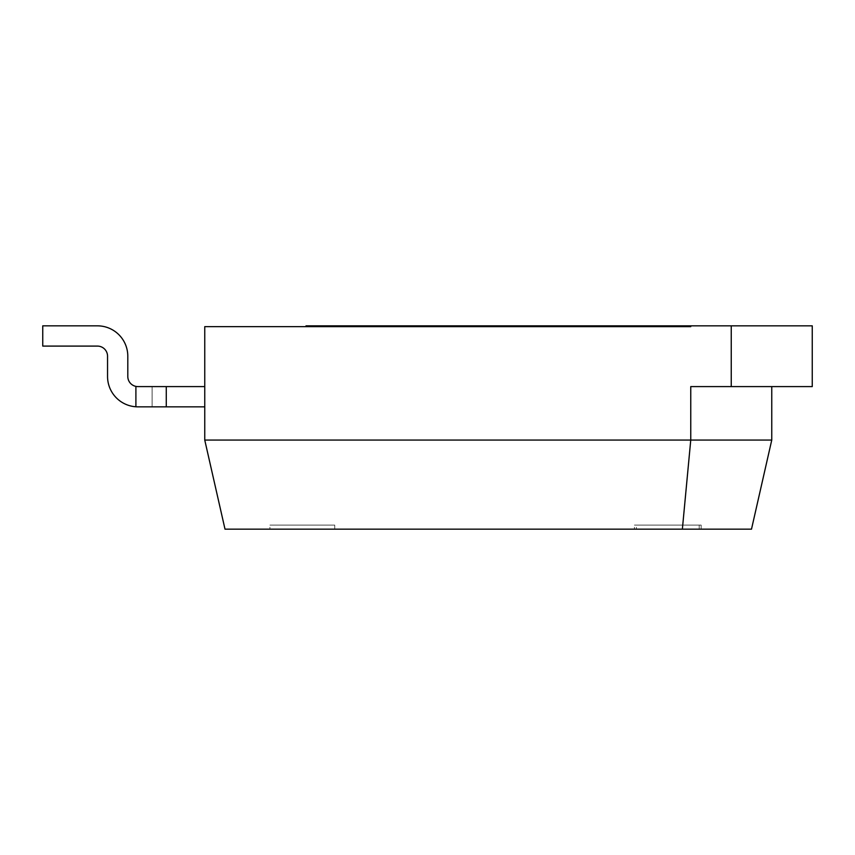<?xml version="1.0" encoding="UTF-8"?>
<svg xmlns="http://www.w3.org/2000/svg" width="855" height="855" viewBox="0 0 855 855"><rect width="100%" height="100%" fill="white"/><g stroke="black" fill="none" stroke-linecap="round" stroke-linejoin="round"><path stroke-width="0.64" stroke-dasharray="4.28 3.21" d="M731.249 325.841L731.249 386.599L812.25 386.599L812.25 325.841L690.755 325.841L690.755 326.653L204.751 326.653L204.751 440.058L225.004 529.16L751.502 529.16L771.755 440.058L690.755 440.058L682.365 529.16M634.41 529.16L699.208 529.16L634.41 529.16L634.41 525.109L699.208 525.109L634.41 525.109M269.934 529.16L334.733 529.16L269.934 529.16L269.934 525.109L334.733 525.109L269.934 525.109M636.377 529.16L701.175 529.16L636.377 529.16L636.377 525.109L701.175 525.109L636.377 525.109M204.751 440.058L690.755 440.058L690.755 386.599L771.755 386.599L731.249 386.599M204.751 386.599L204.751 406.841L204.751 386.599L204.751 406.841L204.751 386.599L204.751 406.841L204.751 386.599L137.922 386.599A10.121 10.121 0 0 1 127.801 376.467L127.801 356.225A30.374 30.374 0 0 0 97.427 325.841L42.75 325.841L42.75 346.093L97.427 346.093A10.121 10.121 0 0 1 107.548 356.225L107.548 376.467A30.374 30.374 0 0 0 137.922 406.841L166.276 406.841L166.276 386.599L152.105 386.599L152.105 406.841L204.751 406.841L166.276 406.841L166.276 386.599L152.105 386.599L152.105 406.841L204.751 406.841L166.276 406.841L166.276 386.599L137.922 386.599A10.121 10.121 0 0 1 135.902 386.385L135.902 406.777A30.374 30.374 0 0 0 137.922 406.841L166.276 406.841L166.276 386.599L137.922 386.599A10.121 10.121 0 0 1 135.902 386.385L135.902 406.777A30.374 30.374 0 0 0 137.922 406.841L166.276 406.841L166.276 386.599L204.751 386.599L166.276 386.599L204.751 386.599L166.276 386.599L166.276 406.841L204.751 406.841M771.755 386.599L771.755 440.058M690.755 325.841L690.755 326.653L690.755 325.841L306.005 325.841L306.005 326.653M166.276 406.841L166.276 386.599M135.902 406.777L135.902 386.385L135.902 406.777A30.374 30.374 0 0 1 107.548 376.467A30.374 30.374 0 0 0 135.902 406.777L135.902 386.385A10.121 10.121 0 0 1 127.801 376.467L127.801 356.225A30.374 30.374 0 0 0 97.427 325.841L42.75 325.841L42.75 346.093L97.427 346.093A10.121 10.121 0 0 1 107.548 356.225L107.548 376.467M127.801 356.225A30.374 30.374 0 0 0 97.427 325.841L42.75 325.841L42.75 346.093L97.427 346.093M699.208 529.16L699.208 525.109M334.733 529.16L334.733 525.109M701.175 529.16L701.175 525.109"/><path stroke-width="1.28" d="M771.755 386.599L771.755 440.058L751.502 529.16L225.004 529.16L204.751 440.058L690.755 440.058L682.365 529.16M771.755 440.058L690.755 440.058L690.755 386.599L812.25 386.599L812.25 325.841L731.249 325.841L731.249 386.599M306.005 326.653L306.005 325.841L690.755 325.841L690.755 326.653L204.751 326.653L204.751 440.058M204.751 386.599L137.922 386.599A10.121 10.121 0 0 1 135.902 386.385L135.902 406.777A30.374 30.374 0 0 0 137.922 406.841L204.751 406.841M690.755 325.841L731.249 325.841M166.276 406.841L166.276 386.599M127.801 356.225L127.801 376.467A10.121 10.121 0 0 0 135.902 386.385A10.121 10.121 0 0 1 127.801 376.467L127.801 356.225A30.374 30.374 0 0 0 97.427 325.841L42.75 325.841L42.75 346.093L97.427 346.093A10.121 10.121 0 0 1 107.548 356.225L107.548 376.467A30.374 30.374 0 0 0 135.902 406.777M97.427 346.093A10.121 10.121 0 0 1 107.548 356.225L107.548 376.467"/></g></svg>
